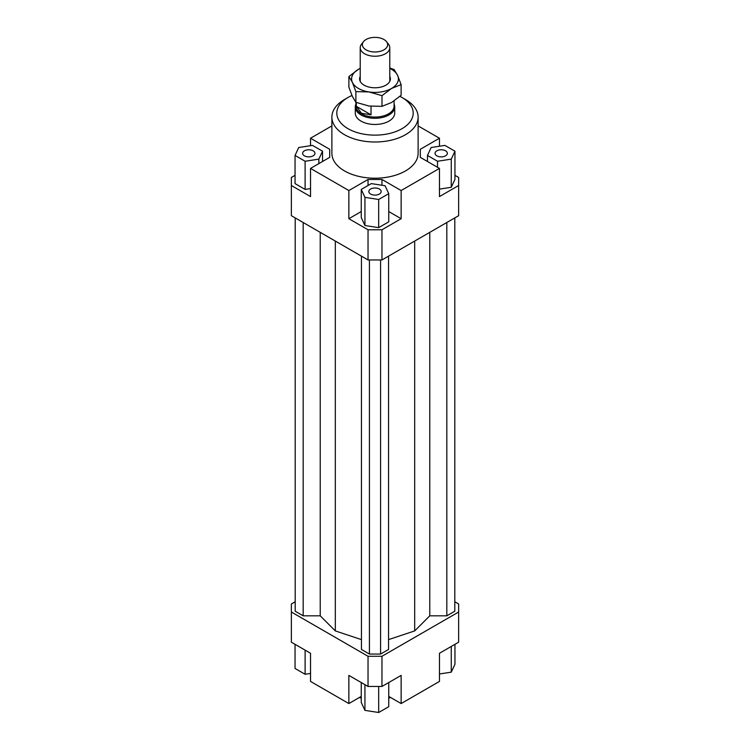 <?xml version="1.0" encoding="UTF-8"?>
<svg xmlns="http://www.w3.org/2000/svg" width="750" height="750" viewBox="0 0 750 750"><rect width="100%" height="100%" fill="white"/><g stroke="black" fill="none" stroke-linecap="round" stroke-linejoin="round"><path stroke-width="1.12" d="M394.097 104.091A19.716 11.381 180 0 1 394.716 106.913A19.716 11.381 180 0 1 382.547 117.431A19.716 11.381 180 0 1 361.059 114.966A19.716 11.381 180 0 1 355.284 106.913A19.716 11.381 180 0 1 355.903 104.091M394.097 100.922L394.097 106.041A19.097 11.025 180 0 1 382.303 116.231A19.097 11.025 180 0 1 361.5 113.841A19.097 11.025 180 0 1 355.903 106.041L355.903 102.3M356.325 106.322L371.025 114.816L361.5 113.278L356.325 106.322L356.325 102.469M363.45 41.7L361.5 44.212A14.784 8.531 0 0 0 360.216 47.7A14.784 8.531 0 0 0 364.547 53.737A14.784 8.531 0 0 0 380.653 55.584A14.784 8.531 0 0 0 389.784 47.7A14.784 8.531 0 0 0 388.5 44.212L386.55 41.7A12.647 7.303 180 0 1 382.172 50.7A12.647 7.303 180 0 1 366.056 49.847A12.647 7.303 180 0 1 363.45 41.7A12.647 7.303 180 0 1 383.944 39.516A12.647 7.303 180 0 1 386.55 41.7M371.025 106.294L371.025 114.816M394.716 106.913L394.716 113.081A19.716 11.381 180 0 1 382.547 123.6A19.716 11.381 180 0 1 361.059 121.134A19.716 11.381 180 0 1 355.284 113.081L355.284 106.913M313.144 155.841A6.159 3.553 180 0 1 306.431 156.609A6.159 3.553 180 0 1 302.634 153.319A6.159 3.553 180 0 1 304.434 150.806A6.159 3.553 180 0 1 311.147 150.037A6.159 3.553 180 0 1 314.953 153.319A6.159 3.553 180 0 1 313.144 155.841M379.359 189.028A6.159 3.553 180 0 1 381.159 191.55A6.159 3.553 180 0 1 377.353 194.831A6.159 3.553 180 0 1 370.641 194.062A6.159 3.553 180 0 1 368.841 191.55A6.159 3.553 180 0 1 372.647 188.259A6.159 3.553 180 0 1 379.359 189.028M436.856 150.806A6.159 3.553 180 0 1 443.569 150.037A6.159 3.553 180 0 1 447.366 153.319A6.159 3.553 180 0 1 445.566 155.841A6.159 3.553 180 0 1 438.853 156.609A6.159 3.553 180 0 1 435.047 153.319A6.159 3.553 180 0 1 436.856 150.806M418.116 117.112L418.116 153.319A43.116 24.891 180 0 1 391.5 176.325A43.116 24.891 180 0 1 344.513 170.925A43.116 24.891 180 0 1 331.884 153.319L331.884 117.112A43.116 24.891 0 0 0 344.513 134.709A43.116 24.891 0 0 0 391.5 140.109A43.116 24.891 0 0 0 418.116 117.112A43.116 24.891 0 0 0 405.487 99.506L402.009 97.491A38.194 22.05 180 0 1 402.009 128.681A38.194 22.05 180 0 1 347.991 128.672A38.194 22.05 180 0 1 347.991 97.491A38.194 22.05 180 0 1 351.956 95.503M347.991 97.491L344.513 99.506A43.116 24.891 0 0 0 331.884 117.112M399.909 96.375A38.194 22.05 180 0 1 402.009 97.491L405.487 99.506M361.256 696.403L348.863 703.556L310.538 681.431L310.538 653.269L291.366 642.197L291.366 603.975L295.2 601.763M454.95 175.341L458.634 177.459L458.634 215.691L381.966 259.95L381.966 229.772L368.034 229.772L368.034 259.95L381.966 259.95M458.634 185.512L439.462 196.575L439.462 168.412L401.137 190.538L401.137 218.709L381.966 229.772M439.462 189.122L451.266 187.294L454.95 179.362L454.95 151.2L444.891 145.388L431.147 147.516L427.462 155.447L427.462 161.484M368.034 259.95L291.366 215.691L291.366 177.459L295.05 175.341M310.538 145.688L310.538 138.234L331.884 125.906M368.034 229.772L348.863 218.709L348.863 190.538L310.538 168.412L310.538 196.575L291.366 185.512M401.137 218.709L388.744 211.547M361.256 211.547L348.863 218.709M378.684 227.644L388.744 221.841L388.744 193.669L385.059 185.738L371.316 183.609L361.256 189.422L361.256 217.584L364.941 225.516L378.684 227.644L378.684 199.481L388.744 193.669M329.7 157.35L329.7 149.297L329.7 157.35L310.538 168.412M310.538 138.234L329.7 149.297M381.966 185.259L381.966 179.475L368.034 179.475L368.034 185.512M348.863 190.538L368.034 179.475M420.3 157.35L420.3 149.297L420.3 157.35L439.462 168.412M368.034 686.456L381.966 686.456L381.966 656.278L368.034 656.278L368.034 686.456L348.863 675.394L348.863 703.556M381.966 686.456L401.137 675.394L401.137 703.556L439.462 681.431L439.462 653.269L458.634 642.197L458.634 612.019L381.966 656.278M454.8 601.763L458.634 603.975L458.634 612.019M401.137 703.556L388.744 696.403M439.462 673.978L451.266 672.15L454.95 664.219L454.95 644.325M451.266 672.15L451.266 646.453M388.744 682.547L388.744 706.697L378.684 712.5L378.684 686.456M378.684 712.5L364.941 710.372L361.256 702.441L361.256 682.547M364.941 710.372L364.941 684.675M310.538 673.434L305.109 674.278L295.05 668.466L295.05 644.325M305.109 674.278L305.109 650.138M427.462 155.447L437.522 161.259L437.522 167.287M437.522 161.259L451.266 159.131L451.266 187.294M451.266 159.131L454.95 151.2M420.3 149.297L439.462 138.234L439.462 146.231M361.256 189.422L364.941 197.353L364.941 225.516M364.941 197.353L378.684 199.481M381.966 179.475L401.137 190.538M295.05 155.447L305.109 161.259L318.853 159.131L322.538 151.2L312.478 145.388L298.734 147.516L295.05 155.447L295.05 183.609L305.109 189.422L310.538 188.578M305.109 161.259L305.109 189.422M318.853 159.131L318.853 163.613M322.538 151.2L322.538 161.484M418.116 125.906L439.462 138.234M359.25 697.566A43.116 24.891 0 0 0 361.256 697.987M388.744 697.987A43.116 24.891 0 0 0 390.75 697.566M303.178 222.506L303.178 615.825L295.2 611.222L295.2 217.903M303.178 615.825L320.231 615.825L320.231 232.35M320.231 615.825L335.316 630.909L335.316 241.059M388.556 639.619L414.684 630.909L429.769 615.825L429.769 232.35M414.684 630.909L414.684 241.059M429.769 615.825L446.822 615.825L446.822 222.506M446.822 615.825L454.8 611.222L454.8 217.903M368.034 656.278L291.366 612.019M361.444 256.144L361.444 649.462L369.422 654.066L380.578 654.066L388.556 649.462L388.556 256.144M335.316 630.909L361.444 639.619M369.422 654.066L369.422 259.95M380.578 654.066L380.578 259.95M348.891 76.556L358.444 69.328A23.409 13.519 -0 0 0 352.387 82.378A23.409 13.519 -0 0 0 358.444 88.444A23.409 13.519 -0 0 0 368.944 91.941L355.884 91.622L352.387 82.378L348.891 76.556L348.891 87.225L352.387 96.469L355.884 102.291L368.944 106.022L381.994 106.331L391.556 102.525L401.109 95.297L401.109 84.628L391.556 88.444A23.409 13.519 -0 0 0 397.613 75.384A23.409 13.519 -0 0 0 391.556 69.328A23.409 13.519 -0 0 0 389.784 68.409M389.784 67.969L394.116 69.553L397.613 75.384L401.109 84.628M389.784 76.397A15.403 8.888 180 0 1 387.15 84.347A15.403 8.888 180 0 1 364.106 85.172A15.403 8.888 180 0 1 362.85 84.347A15.403 8.888 180 0 1 360.216 76.397M358.444 69.328L360.216 68.372A23.409 13.519 -0 0 0 358.444 69.328M391.556 88.444L381.994 95.663L368.944 91.941A23.409 13.519 -0 0 0 391.556 88.444M381.994 106.331L381.994 95.663M355.884 102.291L355.884 91.622M360.216 47.7L360.216 81.375M389.784 47.7L389.784 81.375"/></g></svg>
